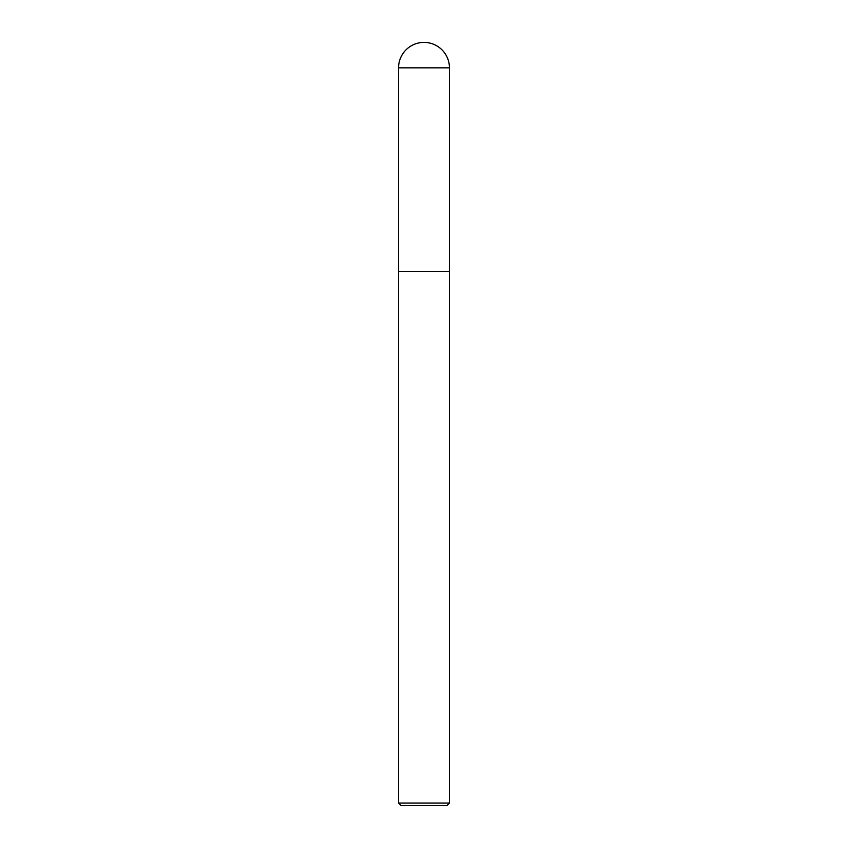 <?xml version="1.0" encoding="UTF-8"?>
<svg xmlns="http://www.w3.org/2000/svg" width="848" height="848" viewBox="0 0 848 848"><rect width="100%" height="100%" fill="white"/><g stroke="black" fill="none" stroke-linecap="round" stroke-linejoin="round"><path stroke-width="1.27" d="M449.44 803.056L449.44 67.84A25.44 25.44 0 0 0 424 42.4A25.44 25.44 0 0 0 398.56 67.84L398.56 803.056L401.104 805.6L446.896 805.6L449.44 803.056L398.56 803.056M398.56 271.36L449.44 271.36L398.56 271.36M398.56 67.84L449.44 67.84"/></g></svg>
